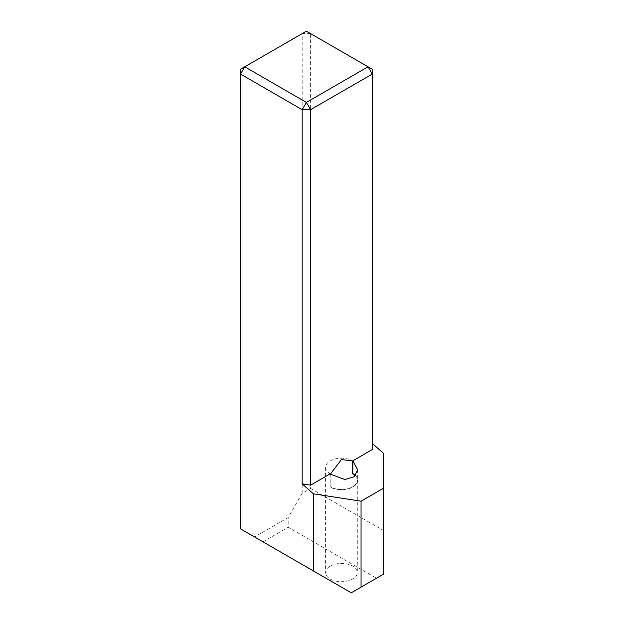 <?xml version="1.0" encoding="UTF-8"?>
<svg xmlns="http://www.w3.org/2000/svg" width="624" height="624" viewBox="0 0 624 624"><rect width="100%" height="100%" fill="white"/><g stroke="black" fill="none" stroke-linecap="round" stroke-linejoin="round"><path stroke-width="0.47" stroke-dasharray="3.12 2.34" d="M330.221 473.842A15.857 9.157 180 0 1 325.58 467.368A15.857 9.157 180 0 1 330.221 460.894A15.857 9.157 180 0 1 352.646 460.894M330.221 566.093A15.857 9.157 180 0 1 347.506 564.112A15.857 9.157 180 0 1 357.295 572.567A15.857 9.157 180 0 1 352.646 579.041A15.857 9.157 180 0 1 335.369 581.03A15.857 9.157 180 0 1 325.58 572.567A15.857 9.157 180 0 1 330.221 566.093M330.221 474.248L330.221 486.79A15.857 9.157 0 0 0 352.646 486.79A15.857 9.157 0 0 0 357.295 480.316A15.857 9.157 0 0 0 355.228 475.8M302.188 493.264L288.171 517.546L254.537 536.968L240.521 528.871L240.521 69.233L302.188 33.626L302.188 493.264L310.596 488.413L310.596 33.626L372.271 69.233L372.271 449.569M310.596 488.413L383.479 530.494L383.479 453.352M254.537 536.968L351.242 592.8L376.475 578.237L288.171 527.257L288.171 517.546M262.946 541.819L288.171 527.257M330.221 486.79L329.94 474.006M383.479 530.494L383.479 574.189L376.475 578.237M355.446 475.566A16.255 9.383 180 0 1 357.685 480.316A16.255 9.383 180 0 1 347.654 488.99A16.255 9.383 180 0 1 329.94 486.954M310.596 33.626L302.188 33.626L306.392 31.2L310.596 33.626M325.58 467.368L325.58 572.567M357.295 480.316L357.295 572.567M357.685 469.888L357.685 480.316"/><path stroke-width="0.94" d="M330.221 474.248L341.437 459.592L352.646 460.894L352.646 473.842A15.857 9.157 0 0 1 355.228 475.8M352.927 460.738L372.271 449.569L372.271 74.084L310.596 109.691L310.596 485.176L329.94 474.006L344.908 479.528L354.229 476.689L357.685 469.888L352.927 460.738L352.646 473.842M310.596 485.176L302.188 483.873L313.404 493.818L361.054 501.189L383.479 488.241L383.479 453.352L372.271 443.414M302.188 483.873L302.188 109.691L240.521 74.084L240.521 528.871L313.404 570.952L313.404 493.818M361.054 501.189L361.054 587.137L383.479 574.189L383.479 488.241M361.054 587.137L351.242 592.8L313.404 570.952M306.392 31.2L244.725 66.807L306.392 102.414L368.066 66.807L306.392 31.2M352.927 473.686A16.255 9.383 180 0 1 355.446 475.566M372.271 74.084L372.271 69.233L368.066 66.807L372.271 74.084M310.596 109.691L306.392 102.414L302.188 109.691L310.596 109.691M244.725 66.807L240.521 69.233L240.521 74.084L244.725 66.807"/></g></svg>
